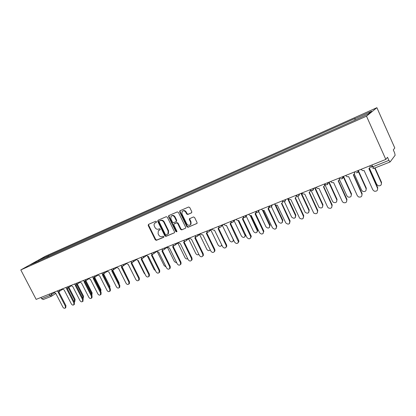 <?xml version="1.0" encoding="UTF-8"?>
<svg xmlns="http://www.w3.org/2000/svg" width="416" height="416" viewBox="0 0 416 416"><rect width="100%" height="100%" fill="white"/><g stroke="black" fill="none" stroke-linecap="round" stroke-linejoin="round"><path stroke-width="0.62" d="M156.489 221.598L155.724 221.244L148.481 224.38L148.2 225.472L155.293 239.814L156.364 240.328L163.654 237.328L163.857 236.564L163.098 236.205L162.152 236.595C160.737 236.995 159.583 236.444 158.688 234.946L158.096 233.745L158.335 230.745L160.124 229.752L160.176 229.091L159.416 228.732L158.47 229.133C157.061 229.544 155.906 228.998 155.012 227.495L154.414 226.294C153.873 225.051 153.988 224.006 154.757 223.163L156.411 222.284L156.489 221.598M191.474 212.909L191.807 211.76L189.753 207.532L188.609 207.017L179.998 210.74L179.681 211.884L186.93 226.746L188.058 227.271L197.07 223.376L197.054 222.565L194.584 217.48L193.44 216.96L189.415 218.78L189.394 219.658L190.616 222.165L190.611 224.427C189.306 225.784 188.006 225.571 186.711 223.792L181.932 213.996L182.114 211.453C183.451 210.376 184.683 210.668 185.827 212.326L186.628 213.97L187.762 214.49L191.688 212.763M366.501 116.173L385.814 159.416L36.156 299.385L20.8 269.932L366.501 116.173L376.891 107.682L45.354 256.251L20.8 269.932M167.341 217.209L166.239 216.694L158.018 220.251L157.726 221.359L164.866 235.862L165.953 236.376L174.502 232.752L174.533 231.868L167.341 217.209M168.88 215.55L177.294 211.91L178.417 212.425L185.661 227.271L185.65 228.124L181.698 229.892L180.58 229.372L177.658 223.392L176.545 222.872L173.904 224.073L173.846 224.994L176.883 231.192L176.868 231.806L175.89 231.603L168.574 216.674L168.88 215.55M385.814 159.416L387.499 157.274L388.887 160.384L390.151 161.902L395.138 155.246L394.623 152.88L393.297 149.906L394.8 148.002L376.891 107.682M43.321 299.484L41.631 298.735L49.8 295.48L54.236 292.874M40.966 297.456L41.631 298.735M39.125 260.957L30.259 264.779L38.496 260.187L47.164 256.313L47.013 257.436M355.061 119.933L354.848 118.752L355.373 118.347L47.164 256.313M354.848 118.752L371.582 111.275L368.051 114.14L350.407 122.19L38.984 260.884M48.781 256.651L48.282 255.684M38.496 260.187L38.891 260.931M156.484 222.196L155.288 222.799M158.928 230.303L160.186 229.668M148.678 224.292L148.642 225.191L155.724 239.522L156.796 240.032L163.878 237.115M158.205 220.173L158.158 221.083L165.292 235.57L166.379 236.085L174.512 232.731M159.333 221.057L159.13 221.832L165.402 234.572L166.166 234.936L167.996 233.891L168.137 231.01L163.842 222.258C162.932 220.745 161.762 220.199 160.342 220.62L159.65 220.854M167.747 234.156L168.418 233.6L168.563 230.719L168.137 231.01M159.77 220.782L160.774 220.345C162.193 219.924 163.358 220.47 164.268 221.983L168.563 230.719M185.635 228.15L181.698 229.892M174.372 223.735L176.961 222.591L178.074 223.111L180.996 229.081L182.109 229.601M169.052 215.478L169 216.403L176.306 231.312L176.914 231.712M174.621 217.178C173.545 215.582 172.354 215.259 171.054 216.216L170.815 218.806L172.489 222.217L173.597 222.737L176.244 221.53L176.296 220.605L174.621 217.178L175.042 216.902C174.054 215.389 172.91 215.025 171.61 215.81M175.042 216.902L176.712 220.324L176.306 221.489M182.744 210.964C184.075 210.158 185.24 210.522 186.238 212.056L187.034 213.694L188.172 214.214L191.755 212.69M190.278 224.843L191.017 224.136L191.022 221.884L190.616 222.165M189.842 218.473L189.8 219.378L191.022 221.884M180.154 210.673L180.097 211.614L187.335 226.46L188.464 226.985L197.023 223.454M74.147 301.86L74.521 299.853L68.286 287.732M68.879 287.342L75.104 299.447L74.771 301.434M53.836 292.302L55.734 293.296L62.889 307.133C63.638 308.256 64.433 308.563 65.27 308.053L65.374 306.192L58.198 292.313L58.812 291.652M59.389 291.372L58.968 291.845M58.833 291.933L65.978 305.77L65.65 307.788M82.81 298.511L82.966 296.629L76.716 284.445M77.303 284.055L83.543 296.228L83.184 298.241M91.614 295.012L91.577 293.342L85.322 281.102M85.899 280.706L92.144 292.942L91.764 294.98M62.234 288.943L64.158 289.942L71.365 303.924C72.129 305.068 72.94 305.375 73.798 304.84L73.897 302.968L66.674 288.938L67.304 288.257M67.86 288.018L67.439 288.47M67.304 288.564L74.5 302.546L74.147 304.59M70.798 285.511L72.753 286.515L80.012 300.654C80.798 301.818 81.624 302.12 82.498 301.553L82.597 299.676L75.322 285.496L75.972 284.788M76.508 284.591L76.081 285.028M75.946 285.121L83.195 299.255L82.82 301.33M100.542 291.325L100.36 289.988L94.141 277.768M94.671 277.3L100.922 289.588L100.818 291.444M109.548 287.342L103.09 274.274L103.553 273.827M103.615 273.801L109.881 286.166L109.85 287.94M112.783 270.317L119.018 282.677L119.174 284.112M79.544 282.012L81.531 283.02L88.842 297.31C89.643 298.506 90.49 298.802 91.38 298.204L91.478 296.317L84.152 281.98L84.822 281.247M85.332 281.086L84.9 281.518M84.765 281.606L92.066 295.896L91.972 297.783L91.666 298.002M88.468 278.439L90.485 279.458L97.848 293.904C98.67 295.121 99.538 295.412 100.454 294.778L100.542 292.885L93.163 278.392L93.855 277.628M94.344 277.498L93.902 277.93M93.772 278.018L101.124 292.464L101.031 294.356L100.693 294.601M97.583 274.794L99.632 275.813L107.047 290.425C107.895 291.668 108.784 291.954 109.715 291.278L109.798 289.385L102.362 274.726L103.08 273.926M102.965 274.357L110.37 288.964L110.287 290.857L109.907 291.138M122.101 266.682L128.58 279.989M106.886 271.066L108.971 272.095L116.438 286.868C117.312 288.142 118.222 288.418 119.174 287.7L119.246 285.808L111.758 270.982L112.497 270.145M112.96 270.072L112.471 270.535M112.356 270.613L119.813 285.386L119.74 287.279L119.314 287.596M128.227 264.43L134.706 277.28M116.392 267.264L118.508 268.299L126.032 283.239C126.937 284.544 127.873 284.809 128.84 284.04L128.903 282.152L121.363 267.16L122.122 266.282M122.574 266.235L122.054 266.718M121.945 266.791L129.459 281.736L129.402 283.624L128.924 283.982M137.842 260.562L144.186 273.26L145.101 274.243M126.105 263.375L128.253 264.415L135.834 279.531C136.77 280.868 137.732 281.128 138.72 280.296L138.767 278.424L131.17 263.255L131.96 262.33M132.397 262.304L131.841 262.818M131.747 262.886L139.318 278.008L139.272 279.88L138.731 280.29M147.612 256.506L154.066 269.485L155.501 270.681M136.032 259.402L138.216 260.452L145.85 275.74C146.827 277.118 147.815 277.358 148.819 276.463L148.845 274.607L141.196 259.262L142.012 258.284M142.444 258.279L141.846 258.83M141.762 258.892L149.391 274.191L149.365 276.047L148.793 276.5M157.518 252.205L164.164 265.632L166.052 266.885M146.177 255.341L148.398 256.396L156.088 271.866C157.108 273.286 158.127 273.51 159.151 272.537L159.151 270.707L151.445 255.185L152.292 254.145M152.714 254.16L152.09 254.753M152.001 254.816L159.682 270.296L159.682 272.121L159.089 272.626M167.44 247.406L174.481 261.695L176.79 262.896M156.546 251.191L158.808 252.252L166.556 267.904C167.627 269.37 168.678 269.573 169.712 268.512L169.686 266.718L161.923 251.009L162.802 249.912M163.218 249.948L162.562 250.583M162.474 250.656L170.212 266.308L170.238 268.096L169.608 268.663M177.856 243.053L185.026 257.665C185.76 258.83 186.659 259.184 187.725 258.721M167.154 246.943L169.452 248.009L177.258 263.853C178.391 265.372 179.478 265.548 180.518 264.378L180.461 262.642L172.64 246.745L173.55 245.575M173.961 245.632L173.269 246.314M173.186 246.402L180.976 262.231L181.033 263.968L180.372 264.612M188.609 238.81L195.811 253.552C196.737 254.899 197.751 255.169 198.864 254.353M178.006 242.601L180.346 243.672L188.209 259.714C189.41 261.29 190.533 261.43 191.578 260.135L191.485 258.471L183.602 242.377L184.543 241.134M184.954 241.212L184.236 241.946M184.148 242.044L191.984 258.066L192.078 259.724L191.386 260.463M199.602 234.463L206.835 249.34C208.016 250.89 209.139 251.025 210.205 249.751M210.272 249.891L210.012 250.063M189.108 238.155L191.49 239.236L199.41 255.476C200.704 257.114 201.864 257.213 202.899 255.767L202.764 254.207L194.823 237.91L195.796 236.579M196.206 236.678L195.473 237.468M195.359 237.593L203.252 253.796L203.388 255.356L202.654 256.22M189.81 218.52L189.545 218.629M210.844 230.006L218.114 245.034C219.482 246.709 220.662 246.745 221.65 245.149L221.702 244.816M221.905 245.232L221.354 245.752M200.47 233.61L200.507 233.683C201.079 234.645 201.838 234.998 202.784 234.738L210.876 251.134C212.274 252.85 213.476 252.892 214.479 251.269L214.308 249.839L206.31 233.334L207.314 231.915M207.719 232.04L206.976 232.882M206.835 233.033L214.786 249.434L214.958 250.858L214.188 251.872M222.331 225.42L229.653 240.63C231.15 242.377 232.367 242.351 233.303 240.547L233.106 239.314L226.392 225.337M233.724 240.261L232.965 241.337M212.103 228.951L212.139 229.024C212.716 230.001 213.491 230.355 214.458 230.09L222.612 246.693C224.146 248.487 225.384 248.461 226.33 246.626L226.127 245.367L218.067 228.654L219.102 227.131M219.513 227.276L218.754 228.192M218.587 228.363L226.59 244.962L226.793 246.22L225.997 247.421M234.073 220.693L241.462 236.122C243.121 237.952 244.369 237.843 245.211 235.794L238.202 220.563M238.748 220.418L245.424 234.395L245.638 235.409L244.847 236.818M224.016 224.182L224.052 224.26C224.635 225.243 225.425 225.602 226.413 225.332L234.629 242.148C236.33 244.02 237.604 243.916 238.451 241.826L230.11 223.86L231.171 222.222M231.587 222.399L230.818 223.382M230.62 223.579L238.68 240.386L238.904 241.426L238.087 242.861M246.215 216.107L253.547 231.509C255.403 233.418 256.682 233.21 257.374 230.885L250.234 215.54M250.838 215.556L257.582 229.752L257.79 230.506L257.01 232.185M236.215 219.3L236.252 219.378C236.844 220.376 237.645 220.735 238.659 220.454L246.938 237.489C248.841 239.444 250.141 239.242 250.843 236.87L242.445 218.946L243.537 217.178M243.958 217.391L243.178 218.452M242.944 218.681L251.061 235.695L251.274 236.47L250.479 238.191M258.762 211.65L265.928 226.782C268.018 228.764 269.308 228.441 269.792 225.82L262.465 210.2M263.151 210.439L270.031 224.994L269.469 227.443M248.721 214.292L248.758 214.37C249.35 215.384 250.172 215.748 251.207 215.457L259.553 232.716C261.695 234.749 263.006 234.426 263.494 231.748L255.086 213.912L256.199 211.999M256.636 212.248L255.85 213.398M255.575 213.658L263.749 230.896L263.177 233.397M271.482 206.814L278.606 221.946C280.966 223.98 282.251 223.538 282.454 220.615L274.633 203.965M275.673 204.984L282.838 220.241L282.235 222.581M261.534 209.165L261.57 209.243C262.174 210.267 263.006 210.631 264.066 210.335L272.48 227.828C274.898 229.918 276.203 229.471 276.406 226.481L268.05 208.754L269.168 206.658M269.625 206.97L268.835 208.218M268.523 208.51L276.806 226.091L276.198 228.488M284.445 201.708L291.652 217.1C294.159 219.024 295.438 218.494 295.485 215.498L287.706 198.848M288.096 198.531L295.849 215.134L295.318 217.594M274.669 203.908L274.747 204.069C275.376 205.046 276.208 205.39 277.254 205.088L285.792 222.929C288.361 224.91 289.661 224.37 289.702 221.307L281.466 203.408C282.381 202.946 282.708 202.192 282.438 201.136M282.942 201.542L282.157 202.904M281.798 203.232L290.087 220.922L289.546 223.444M297.643 196.295L305.167 212.332C307.731 213.886 308.974 213.236 308.896 210.382L301.111 193.612M301.47 193.279L309.244 210.018L308.734 212.477M288.142 198.515L288.46 199.04L290.909 199.649L299.588 218.109C302.214 219.71 303.482 219.05 303.394 216.128L295.095 197.98C296.119 197.444 296.426 196.602 296.02 195.458M296.598 195.962L295.823 197.444M295.412 197.818L303.763 215.743L303.238 218.27M311.064 190.486L319.046 207.392C321.62 208.598 322.821 207.849 322.644 205.13L314.86 188.266M315.203 187.933L322.972 204.771L322.488 207.23M301.964 192.982L302.557 193.794L304.788 194.121L313.768 213.112C316.404 214.36 317.632 213.595 317.444 210.813L309.083 192.41C310.133 191.859 310.456 191.006 310.05 189.842M310.596 190.211L309.847 191.844M309.379 192.265L317.788 210.434L317.288 212.956M324.964 184.834L332.55 201.349L333.289 202.264C335.842 203.174 336.996 202.337 336.747 199.748L328.973 182.801M329.295 182.473L337.054 199.394L336.596 201.843M316.15 187.304L317.023 188.323L319.03 188.448L327.569 206.981L328.323 207.922C330.944 208.863 332.124 208.01 331.859 205.358L323.44 186.696C324.522 186.129 324.854 185.26 324.449 184.08L324.412 183.997M324.958 184.319L324.246 186.087M323.71 186.56L332.186 204.984L331.713 207.496M339.492 179.624L346.908 195.868L347.885 196.95C350.407 197.61 351.515 196.7 351.213 194.225L343.465 177.216M343.767 176.899L351.499 193.877L351.078 196.305M330.71 181.475L331.843 182.634L333.653 182.629L342.254 201.422L343.257 202.535C345.847 203.221 346.98 202.296 346.658 199.758L338.182 180.825C339.29 180.248 339.643 179.358 339.232 178.162L339.388 178.001M339.685 178.23L339.035 180.17M338.432 180.705L346.965 199.389L346.528 201.88M354.292 174.034L361.639 190.247L362.846 191.454C365.331 191.906 366.402 190.939 366.059 188.557L358.431 171.704M358.628 171.21L366.324 188.214L365.94 190.611M345.665 175.49L347.022 176.748L348.665 176.649L357.334 195.718L358.576 196.96C361.124 197.434 362.216 196.451 361.863 194.007L353.319 174.798C354.463 174.205 354.827 173.3 354.416 172.084L354.562 171.928M354.76 171.865L354.234 174.086M353.543 174.689L362.138 193.643L361.748 196.102M369.46 168.256L376.761 184.47L378.186 185.775C380.63 186.056 381.67 185.047 381.3 182.738L374.702 168.054M375.034 167.918L381.54 182.4L381.207 184.756M361.031 169.338L362.591 170.659L364.094 170.508L372.83 189.857L374.286 191.194C376.797 191.495 377.863 190.466 377.478 188.094L368.878 168.6C370.048 167.996 370.432 167.076 370.022 165.838L370.152 165.682M370.328 165.615L369.855 167.825M369.075 168.511L377.733 187.741L377.39 190.154M372.263 165.755L371.108 167.138L372.741 166.816L388.887 160.384M51.262 293.337L51.828 294.434L51.698 296.119L51.366 296.306L49.8 295.48L49.13 294.19M59.628 289.983L59.14 291.517M68.198 286.556L67.688 288.111M76.939 283.057L76.414 284.632M85.862 279.484L85.316 281.081M94.973 275.839L94.411 277.456M104.281 272.111L103.693 273.754M113.786 268.304L113.183 269.974M123.5 264.42L123.245 265.855L122.871 266.11M133.427 260.447L133.182 261.877L132.777 262.158M143.572 256.381L143.343 257.8L142.901 258.123M153.951 252.231L153.738 253.63L153.249 253.994M164.559 247.983L164.372 249.356L163.836 249.777M175.417 243.636L175.261 244.967L174.668 245.456M186.524 239.19L186.404 240.458L185.749 241.041M197.896 234.64L197.818 235.82L197.09 236.517M209.534 229.98L209.508 231.041L208.697 231.889M221.458 225.207L221.478 226.096L220.589 227.146M233.667 220.319L233.724 220.974L232.768 222.29M246.184 215.311L245.248 217.318M255.72 211.489C257.587 212.914 258.684 212.477 259.007 210.174L258.04 212.217M272.163 204.911L271.159 206.986M285.652 199.514L284.606 201.625M299.489 193.97L298.407 196.123M313.695 188.287L312.572 190.476M328.276 182.447L327.111 184.678M343.257 176.452L342.046 178.724M358.644 170.29L357.386 172.609M371.914 164.98L372.741 166.816L374.041 168.293M155.776 222.503L155.34 222.778M159.458 229.975L159.026 230.261M156.796 240.032L156.364 240.328M155.724 239.522L155.293 239.814M148.642 225.191L148.2 225.472M166.379 236.085L165.953 236.376M165.292 235.57L164.866 235.862M158.158 221.083L157.726 221.359M164.268 221.983L163.842 222.258M160.774 220.345L160.342 220.62M180.996 229.081L180.58 229.372M178.074 223.111L177.658 223.392M176.961 222.591L176.545 222.872M174.58 223.6L174.158 223.881M176.306 231.312L175.89 231.603M169 216.403L168.574 216.674M176.712 220.324L176.296 220.605M188.172 214.214L187.762 214.49M187.034 213.694L186.628 213.97M186.238 212.056L185.827 212.326M189.8 219.378L189.394 219.658M188.464 226.985L188.058 227.271M187.335 226.46L186.93 226.746M180.097 211.614L179.681 211.884M75.104 299.447L74.521 299.853M65.374 306.192L65.978 305.77M83.543 296.228L82.966 296.629M92.144 292.942L91.577 293.342M73.897 302.968L74.5 302.546M82.597 299.676L83.195 299.255M100.922 289.588L100.36 289.988M109.881 286.166L109.32 286.567M119.018 282.677L118.602 282.984M91.478 296.317L92.066 295.896M100.542 292.885L101.124 292.464M109.798 289.385L110.37 288.964M119.246 285.808L119.813 285.386M128.903 282.152L129.459 281.736M138.767 278.424L139.318 278.008M148.845 274.607L149.391 274.191M159.151 270.707L159.682 270.296M169.686 266.718L170.212 266.308M180.461 262.642L180.976 262.231M191.485 258.471L191.984 258.066M202.764 254.207L203.252 253.796M214.308 249.839L214.786 249.434M226.127 245.367L226.59 244.962M245.424 234.395L244.993 234.775M238.228 240.786L238.68 240.386M257.582 229.752L257.166 230.126M250.624 236.096L251.061 235.695M270.031 224.994L269.63 225.368M263.328 231.286L263.749 230.896M282.786 220.121L282.402 220.496M276.349 226.361L276.754 225.971M295.849 215.134L295.485 215.498M289.702 221.307L290.087 220.922M309.244 210.018L308.896 210.382M303.394 216.128L303.763 215.743M322.972 204.771L322.644 205.13M317.444 210.813L317.788 210.434M337.054 199.394L336.747 199.748M331.859 205.358L332.186 204.984M351.499 193.877L351.213 194.225M346.658 199.758L346.965 199.389M366.324 188.214L366.059 188.557M361.863 194.007L362.138 193.643M381.54 182.4L381.3 182.738M377.478 188.094L377.733 187.741M57.132 290.987C57.772 291.756 58.521 291.892 59.363 291.387L62.488 289.354M65.666 287.57C66.321 288.356 67.075 288.486 67.928 287.966L71.053 285.917M74.381 284.081C75.046 284.882 75.811 285.012 76.669 284.476L79.789 282.412M83.273 280.519C83.954 281.336 84.729 281.466 85.592 280.914L88.707 278.834M92.352 276.884C93.049 277.716 93.834 277.841 94.702 277.269L97.817 275.179M101.629 273.177C102.341 274.019 103.137 274.144 104.016 273.551L107.115 271.445M111.098 269.381C111.831 270.249 112.642 270.369 113.526 269.745L116.61 267.628M120.775 265.507C121.529 266.396 122.351 266.51 123.245 265.855L126.313 263.734M130.666 261.55C131.446 262.46 132.283 262.564 133.182 261.877L136.23 259.745M140.774 257.504C141.58 258.435 142.438 258.534 143.343 257.8L146.359 255.668M151.112 253.365C151.949 254.327 152.828 254.415 153.738 253.63L156.718 251.498M161.684 249.132C162.557 250.125 163.457 250.198 164.372 249.356L167.31 247.224M172.494 244.806C173.42 245.835 174.34 245.887 175.261 244.967L178.136 242.845M183.56 240.38C184.538 241.446 185.489 241.472 186.404 240.458L189.212 238.358M194.88 235.846C195.931 236.964 196.914 236.954 197.818 235.82L200.543 233.75M206.471 231.208C207.615 232.378 208.629 232.32 209.508 231.041L212.129 229.008M218.343 226.455C219.606 227.687 220.652 227.568 221.478 226.096L223.787 224.276M230.5 221.588C231.92 222.888 232.996 222.685 233.724 220.974L235.399 219.627M242.954 216.601C244.582 217.974 245.679 217.656 246.241 215.654L247.109 214.937M268.814 206.253C270.702 207.693 271.809 207.246 272.142 204.916M282.235 200.876C284.149 202.337 285.277 201.885 285.615 199.524M296.239 195.655C298.163 196.758 299.229 196.206 299.437 193.991M310.632 190.237C312.52 191.022 313.513 190.377 313.622 188.313M325.385 184.595C327.215 185.13 328.151 184.428 328.193 182.484M340.501 178.74C342.274 179.093 343.153 178.344 343.153 176.493M355.992 172.692C357.713 172.905 358.561 172.12 358.524 170.342M390.073 161.954L373.984 168.334L372.741 168.407M55.812 293.441L51.366 296.306M51.308 296.332L43.202 299.546M168.418 233.6L167.996 233.891M176.66 221.25L176.244 221.53M168.938 215.53L168.672 215.696M191.017 224.136L190.611 224.427M189.821 218.499L189.415 218.78M180.102 210.699L179.759 210.917M74.994 301.278L74.412 301.683M58.5 292.152L59.119 291.746M65.27 308.053L65.874 307.632M83.429 298.069L82.852 298.47M92.035 294.788L91.645 295.069M66.992 288.766L67.605 288.361M73.798 304.84L74.396 304.418M75.66 285.308L76.268 284.908M82.498 301.553L83.096 301.132M84.505 281.778L85.108 281.377M91.38 298.204L91.972 297.783M93.538 278.174L94.136 277.774M100.454 294.778L101.031 294.356M102.768 274.492L103.355 274.092M109.715 291.278L110.287 290.857M112.19 270.728L112.772 270.327M119.174 287.7L119.74 287.279M121.82 266.88L122.392 266.484M128.84 284.04L129.402 283.624M131.664 262.943L132.226 262.548M138.72 280.296L139.272 279.88M141.726 258.913L142.282 258.523M148.819 276.463L149.365 276.047M152.017 254.79L152.563 254.4M159.151 272.537L159.682 272.121M162.547 250.562L163.082 250.177M169.712 268.512L170.238 268.096M173.321 246.23L173.846 245.846M180.518 264.378L181.033 263.968M184.35 241.779L184.865 241.394M191.578 260.135L192.078 259.724M195.64 237.203L196.144 236.824M202.899 255.767L203.388 255.356M207.204 232.492L207.693 232.112M214.479 251.269L214.958 250.858M233.693 240.204L233.303 240.547M219.045 227.625L219.487 227.271M226.33 246.626L226.793 246.22M245.638 235.409L245.211 235.794M231.161 222.586L231.452 222.352M238.451 241.826L238.904 241.426M257.79 230.506L257.374 230.885M250.843 236.87L251.274 236.47M270.187 225.446L269.792 225.82M263.494 231.748L263.91 231.353M282.838 220.241L282.454 220.615M276.406 226.481L276.806 226.091"/></g></svg>
